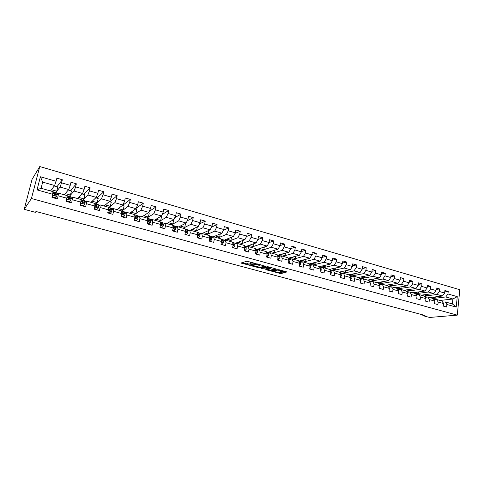 <?xml version="1.0" encoding="UTF-8"?>
<svg xmlns="http://www.w3.org/2000/svg" width="484" height="484" viewBox="0 0 484 484"><rect width="100%" height="100%" fill="white"/><g stroke="black" fill="none" stroke-linecap="round" stroke-linejoin="round"><path stroke-width="0.73" d="M255.576 263.49L246.9 261.191L241.086 263.054L249.49 265.256L246.985 264.252L247.13 263.913L252.503 264.379L249.998 263.369L250.633 262.879L255.576 263.49M284.211 272.425L287.085 271.978L278.826 269.673L271.597 271.161L280.696 273.611L282.813 273.097L282.505 272.837L279.171 271.935L277.114 272.099L273.418 271.421L273.575 271.143L277.665 270.108L281.404 270.792L280.484 271.355L284.211 272.425L284.332 271.675L285.977 271.615M31.43 198.507L24.2 209.33L35.368 212.313L35.991 211.49L425.019 315.465L422.841 315.659L429.586 317.456L457.265 315.138L31.43 198.507L39.767 166.544L459.8 289.71L457.265 315.138M266.079 266.4L256.605 263.822L250.645 265.631L260.041 268.045L266.103 266.26M268.299 266.811L276.685 269.152L270.435 270.846L265.686 269.685L268.251 268.826L265.607 268.051L261.082 268.463L267.277 266.72L268.299 266.811M444.76 291.9L448.22 291.453L444.905 290.491L444.645 293.014L439.303 291.477L439.575 288.948L436.223 287.974L435.945 290.509L430.542 288.954L430.82 286.413L427.42 285.427L427.136 287.974L421.661 286.401L421.951 283.848L418.509 282.85L418.218 285.409L412.671 283.818L412.967 281.246L409.482 280.236L409.18 282.813L403.559 281.198L403.868 278.609L400.335 277.586L400.02 280.182L394.327 278.542L394.648 275.94L391.072 274.906L390.745 277.513L384.974 275.85L385.306 273.236L381.682 272.189L381.344 274.809L375.499 273.127L375.844 270.502L372.166 269.437L371.821 272.068L365.898 270.368L366.249 267.725L362.528 266.642L362.171 269.292L356.163 267.567L356.526 264.905L352.757 263.816L352.382 266.478L346.296 264.73L346.677 262.056L342.853 260.949L342.466 263.629L336.301 261.856L336.689 259.164L332.81 258.045L332.417 260.737L326.162 258.94L326.567 256.236L322.634 255.098L322.223 257.809L315.883 255.982L316.3 253.265L312.313 252.11L311.896 254.838L305.464 252.987L305.894 250.252L301.847 249.078L301.417 251.825L294.895 249.95L295.337 247.197L291.241 246.011L290.793 248.77L284.181 246.864L284.634 244.099L280.478 242.895L280.018 245.672L273.309 243.742L273.781 240.953L269.564 239.731L269.086 242.526L262.28 240.572L262.77 237.765L258.492 236.531L258.002 239.338L251.099 237.354L251.595 234.534L247.257 233.276L246.749 236.101L239.749 234.093L240.264 231.255L235.859 229.979L235.339 232.822L228.236 230.777L228.769 227.928L224.298 226.633L223.759 229.495L216.548 227.419L217.098 224.546L212.561 223.233L212.01 226.113L204.69 224.007L205.252 221.121L200.654 219.784L200.086 222.682L192.656 220.547L193.237 217.643L188.566 216.287L187.98 219.204L180.435 217.032L181.034 214.109L176.291 212.736L175.686 215.67L168.033 213.468L168.65 210.522L163.834 209.13L163.211 212.083L155.437 209.844L156.072 206.88L151.183 205.47L150.542 208.435L142.647 206.166L143.3 203.183L138.339 201.749L137.674 204.738L129.658 202.433L130.335 199.432L125.289 197.974L124.612 200.981L116.469 198.64L117.158 195.621L112.04 194.138L111.338 197.163L103.068 194.786L103.782 191.743L98.573 190.236L97.853 193.285L89.449 190.871L90.187 187.81L84.9 186.279L84.155 189.347L75.613 186.891L76.369 183.811L71.003 182.256L70.234 185.342L61.559 182.849L62.333 179.752L56.876 178.166L56.09 181.276L40.408 176.769L37.008 189.879L41.08 188.282L53.052 191.652L51.994 197.436L57.511 198.966L58.522 193.189L67.203 195.627L66.26 201.398L71.686 202.905L72.588 197.145L81.137 199.547L80.296 205.295L85.632 206.777L86.376 203.685L86.43 201.035L94.84 203.401L94.834 206.051L94.102 209.13L99.353 210.588L100.079 207.515L100.055 204.865L108.331 207.194L108.404 209.844L107.696 212.906L112.863 214.339L113.565 211.284L113.468 208.634L121.617 210.927L121.762 213.577L121.073 216.62L126.161 218.036L126.844 214.999L126.669 212.349L134.691 214.606L134.909 217.256L134.243 220.281L139.253 221.672L139.912 218.653L139.664 216.003L147.566 218.223L147.856 220.873L147.203 223.88L152.139 225.248L152.781 222.253L152.466 219.603L160.24 221.787L160.603 224.437L159.974 227.426L164.832 228.775L165.455 225.798L165.068 223.142L172.727 225.296L173.157 227.952L172.54 230.916L177.326 232.241L177.93 229.283L177.483 226.633L185.027 228.757L185.517 231.406L184.924 234.353L189.637 235.66L190.224 232.719L189.71 230.069L197.139 232.163L197.696 234.813L197.121 237.741L201.761 239.029L202.33 236.107L201.755 233.457L209.076 235.52L209.693 238.164L209.13 241.074L213.704 242.345L214.261 239.441L213.619 236.797L220.837 238.824L221.515 241.468L220.97 244.359L225.477 245.612L226.01 242.726L225.314 240.082L232.423 242.085L233.161 244.729L232.629 247.602L237.069 248.837L237.59 245.969L236.839 243.325L243.845 245.291L244.638 247.935L244.124 250.791L248.498 252.007L249.006 249.157L248.195 246.519L255.104 248.461L255.945 251.099L255.449 253.937L259.763 255.135L260.253 252.303L259.388 249.665L266.2 251.577L267.095 254.215L266.611 257.04L270.865 258.22L271.336 255.401L270.423 252.769L277.138 254.657L278.082 257.288L277.616 260.096L281.809 261.257L282.269 258.462L281.307 255.824L287.926 257.688L288.918 260.319L288.464 263.108L292.596 264.252L293.044 261.475L292.034 258.843L298.555 260.676L299.602 263.308L299.16 266.079L303.232 267.21L303.668 264.445L302.609 261.814L309.046 263.623L310.135 266.248L309.706 269.007L313.723 270.12L314.146 267.374L313.039 264.748L319.386 266.533L320.517 269.152L320.106 271.893L324.068 272.994L324.474 270.26L323.324 267.64L329.586 269.4L330.766 272.02L330.366 274.743L334.275 275.826L334.668 273.109L333.47 270.495L339.647 272.232L340.869 274.845L340.482 277.55L344.336 278.621L344.717 275.922L343.483 273.309L349.575 275.021L350.833 277.628L350.458 280.321L354.264 281.379L354.633 278.693L353.356 276.086L359.364 277.774L360.665 280.381L360.308 283.055L364.059 284.096L364.416 281.428L363.097 278.82L369.026 280.49L370.369 283.092L370.018 285.754L373.721 286.782L374.065 284.126L372.71 281.525L378.561 283.17L379.94 285.772L379.601 288.416L383.255 289.432L383.588 286.788L382.197 284.193L387.974 285.814L389.384 288.41L389.057 291.041L392.663 292.04L392.984 289.42L391.556 286.824L397.255 288.428L398.707 291.017L398.392 293.631L401.95 294.623L402.258 292.009L400.794 289.426L406.421 291.005L407.909 293.588L407.601 296.19L411.11 297.164L411.412 294.568L409.918 291.985L415.472 293.546L416.99 296.129L416.694 298.713L420.154 299.675L420.451 297.097L418.92 294.52L424.401 296.063L425.95 298.634L425.666 301.205L429.084 302.155L429.369 299.59L427.808 297.019L433.222 298.537L434.801 301.108L434.523 303.668L437.905 304.605L438.177 302.052L436.58 299.487L441.928 300.988L443.538 303.553L443.271 306.094L446.605 307.019L446.871 304.484L445.244 301.919L452.383 303.928L452.885 298.985L445.764 296.952L433.035 298.489M448.22 291.453L447.96 293.963L457.265 296.644L456.218 307.098L446.871 304.484M443.538 303.553L438.177 302.052M434.801 301.108L429.369 299.59M425.95 298.634L420.451 297.097M416.99 296.129L411.412 294.568M407.909 293.588L402.258 292.009M398.707 291.017L392.984 289.42M389.384 288.41L383.588 286.788M379.94 285.772L374.065 284.126M370.369 283.092L364.416 281.428M360.665 280.381L354.633 278.693M350.833 277.628L344.717 275.922M340.869 274.845L334.668 273.109M330.766 272.02L324.474 270.26M320.517 269.152L314.146 267.374M310.135 266.248L303.668 264.445M299.602 263.308L293.044 261.475M288.918 260.319L282.269 258.462M278.082 257.288L271.336 255.401M267.095 254.215L260.253 252.303M255.945 251.099L249.006 249.157M244.638 247.935L237.59 245.969M233.161 244.729L226.01 242.726M221.515 241.468L214.261 239.441M209.693 238.164L202.33 236.107M197.696 234.813L190.224 232.719M185.517 231.406L177.93 229.283M173.157 227.952L165.455 225.798M160.603 224.437L152.781 222.253M147.856 220.873L139.912 218.653M134.909 217.256L126.844 214.999M121.762 213.577L113.565 211.284M108.404 209.844L100.079 207.515M94.834 206.051L86.376 203.685M81.046 202.191L72.449 199.789M67.034 198.277L58.298 195.832M52.792 194.296L37.008 189.879M424.432 296.105L437.119 294.49L442.449 296.008L429.774 297.569M427.1 297.103L424.607 296.408M433.991 299.79L436.58 299.487M442.449 296.008L444.645 293.014M437.119 294.49L439.303 291.477M415.568 293.715L428.364 291.997L433.761 293.534L421.219 295.167M418.224 294.611L415.671 293.897M425.176 297.345L427.808 297.019M433.761 293.534L435.945 290.509M428.364 291.997L430.542 288.954M406.59 291.301L419.495 289.468L424.964 291.029L412.562 292.729M409.228 292.082L406.62 291.35M416.246 294.871L418.92 294.52M424.964 291.029L427.136 287.974M419.495 289.468L421.661 286.401M400.117 289.523L397.666 288.833L410.511 286.909L416.052 288.488L403.795 290.267M407.207 292.366L409.918 291.985M416.052 288.488L418.218 285.409M410.511 286.909L412.671 283.818M390.884 286.927L388.725 286.322L401.411 284.32L407.026 285.917L394.914 287.768M398.042 289.831L400.794 289.426M407.026 285.917L409.18 282.813M401.411 284.32L403.559 281.198M381.531 284.302L379.674 283.781L392.191 281.694L397.884 283.315L385.923 285.239M388.761 287.26L391.556 286.824M397.884 283.315L400.02 280.182M392.191 281.694L394.327 278.542M372.057 281.64L370.502 281.204L382.856 279.032L388.616 280.672L376.818 282.68M379.353 284.665L382.197 284.193M388.616 280.672L390.745 277.513M382.856 279.032L384.974 275.85M362.456 278.941L361.215 278.596L373.388 276.334L379.226 277.998L367.592 280.085M369.879 282.021L372.71 281.525M379.226 277.998L381.344 274.809M373.388 276.334L375.499 273.127M352.721 276.207L351.808 275.953L363.799 273.605L369.716 275.287L358.251 277.459M360.302 279.341L363.097 278.82M369.716 275.287L371.821 272.068M363.799 273.605L365.898 270.368M342.86 273.436L354.082 270.834L360.078 272.54L348.789 274.797M350.597 276.618L353.356 276.086M360.078 272.54L362.171 269.292M354.082 270.834L356.163 267.567M332.859 270.629L344.233 268.027L350.307 269.757L339.199 272.105M340.76 273.865L343.483 273.309M350.307 269.757L352.382 266.478M344.233 268.027L346.296 264.73M323.439 267.67L334.244 265.184L340.403 266.938L329.483 269.37M330.796 271.076L333.47 270.495M340.403 266.938L342.466 263.629M334.244 265.184L336.301 261.856M313.511 264.881L324.123 262.298L330.366 264.076L319.434 266.648M320.686 268.251L323.324 267.64M330.366 264.076L332.417 260.737M324.123 262.298L326.162 258.94M303.45 262.056L313.862 259.376L320.196 261.178L309.228 263.907M310.444 265.383L313.039 264.748M320.196 261.178L322.223 257.809M313.862 259.376L315.883 255.982M293.256 259.188L303.456 256.411L309.875 258.238L298.991 261.1M300.056 262.473L302.609 261.814M309.875 258.238L311.896 254.838M303.456 256.411L305.464 252.987M282.922 256.278L292.905 253.404L299.414 255.262L288.5 258.166M289.523 259.527L292.034 258.843M299.414 255.262L301.417 251.825M292.905 253.404L294.895 249.95M272.444 253.338L282.208 250.355L288.809 252.237L277.858 255.171M278.844 256.538L281.307 255.824M288.809 252.237L290.793 248.77M282.208 250.355L284.181 246.864M261.826 250.349L271.355 247.263L278.052 249.169L267.84 252.358L267.059 252.14M268.015 253.513L270.423 252.769M278.052 249.169L280.018 245.672M271.355 247.263L273.309 243.742M251.057 247.324L260.35 244.13L267.144 246.066L257.173 249.363L256.109 249.066M257.028 250.44L259.388 249.665M267.144 246.066L269.086 242.526M260.35 244.13L262.28 240.572M240.137 244.251L249.187 240.947L256.072 242.914L246.362 246.326L245.001 245.945M245.884 247.324L248.195 246.519M256.072 242.914L258.002 239.338M249.187 240.947L251.099 237.354M229.065 241.135L237.856 237.723L244.85 239.713L235.399 243.246L233.736 242.78M234.577 244.166L236.839 243.325M244.85 239.713L246.749 236.101M237.856 237.723L239.749 234.093M217.83 237.977L226.367 234.444L233.457 236.464L224.28 240.118L222.307 239.568M223.112 240.959L225.314 240.082M233.457 236.464L235.339 232.822M226.367 234.444L228.236 230.777M206.438 234.776L214.702 231.122L221.902 233.173L213.002 236.954L210.709 236.307M211.472 237.704L213.619 236.797M221.902 233.173L223.759 229.495M214.702 231.122L216.548 227.419M194.883 231.527L202.869 227.752L210.171 229.833L202.016 233.53M201.302 233.663L198.942 233.004M197.605 235.345L197.944 235.188M199.662 234.407L201.755 233.457M210.171 229.833L212.01 226.113M202.869 227.752L204.69 224.007M183.158 228.23L190.859 224.328L198.271 226.439L190.393 230.263M189.268 230.287L186.999 229.646M185.608 232.072L185.959 231.903M187.677 231.062L189.71 230.069M198.271 226.439L200.086 222.682M190.859 224.328L192.656 220.547M171.263 224.885L178.663 220.855L186.189 222.997L178.608 226.954M177.059 226.857L174.875 226.24M173.453 228.744L173.786 228.575M175.511 227.668L177.483 226.633M186.189 222.997L187.98 219.204M178.663 220.855L180.435 217.032M159.194 221.49L166.284 217.328L173.925 219.506L166.641 223.59M164.663 223.372L162.576 222.785M163.156 224.225L165.068 223.142M173.925 219.506L175.686 215.67M166.284 217.328L168.033 213.468M146.942 218.048L153.718 213.746L161.474 215.961L154.505 220.172M152.079 219.833L150.082 219.276M150.621 220.728L152.466 219.603M161.474 215.961L163.211 212.083M153.718 213.746L155.437 209.844M134.51 214.551L140.959 210.11L148.836 212.355L142.181 216.711M139.301 216.245L137.402 215.713M137.886 217.189L139.664 216.003M148.836 212.355L150.542 208.435M140.959 210.11L142.647 206.166M121.75 211.109L128 206.42L135.998 208.701L129.682 213.196M126.324 212.597L124.527 212.095M122.307 211.472L121.944 211.369M124.951 213.595L126.669 212.349M135.998 208.701L137.674 204.738M128 206.42L129.658 202.433M108.809 207.624L114.835 202.669L122.96 204.986L116.983 209.626M113.141 208.894L111.453 208.422M109.257 207.805L108.827 207.684M111.822 209.947L113.468 208.634M122.96 204.986L124.612 200.981M114.835 202.669L116.469 198.64M96.007 204.085L101.465 198.863L109.717 201.211L104.096 206.002M99.752 205.131L98.173 204.69M98.476 206.251L100.055 204.865M109.717 201.211L111.338 197.163M101.465 198.863L103.068 194.786M82.716 200.176L87.882 194.992L96.268 197.381L91.016 202.324M86.146 201.314L84.682 200.902M84.918 202.512L86.43 201.035M96.268 197.381L97.853 193.285M87.882 194.992L89.449 190.871M69.345 196.377L74.082 191.059L82.601 193.485L77.73 198.585M72.328 197.43L70.979 197.048M71.142 198.724L72.588 197.145M82.601 193.485L84.155 189.347M74.082 191.059L75.613 186.891M55.733 192.547L60.064 187.066L68.716 189.528L64.233 194.792M58.286 193.485L57.058 193.14M57.13 194.913L58.522 193.189M68.716 189.528L70.234 185.342M60.064 187.066L61.559 182.849M40.408 176.769L42.671 182.111L54.607 185.511L50.53 190.938M54.607 185.511L56.09 181.276M24.2 209.33L32.059 179.37L39.767 166.544M422.925 314.902L422.841 315.659M42.671 182.111L41.08 188.282M435.866 299.566L433.434 298.882M440.047 300.461L452.885 298.985L457.265 296.644M442.691 302.204L445.244 301.919M397.666 288.833L400.927 288.276L401.103 286.824M388.725 286.322L391.949 285.748L392.137 284.241M388.114 286.08L388.737 286.256M379.674 283.781L382.856 283.182L383.056 281.621M378.7 283.436L379.68 283.709M370.502 281.204L373.642 280.581L373.854 278.966M369.165 280.756L370.514 281.131M361.215 278.596L364.313 277.949L364.537 276.267M359.497 278.04L361.227 278.524M351.808 275.953L354.857 275.287L355.099 273.539M349.702 275.287L351.82 275.88M342.279 273.272L345.28 272.583L345.534 270.768M339.774 272.498L342.285 273.2M332.623 270.562L335.569 269.848L335.848 267.954M329.707 269.667L332.629 270.489M319.5 266.799L322.846 267.737L325.738 267.071L326.028 265.099M309.24 263.913L312.591 264.857M299.112 261.07L302.167 261.929M288.875 258.19L291.604 258.958M278.494 255.274L280.883 255.945M267.973 252.321L270.018 252.896M257.306 249.321L258.988 249.792M246.489 246.283L247.808 246.652M235.52 243.198L236.458 243.464M224.394 240.076L224.945 240.227M95.772 204.018L97.23 202.633L98.198 198.531L95.778 197.841M95.475 203.849L95.79 203.933M82.595 200.255L83.944 198.888L84.936 194.762L82.147 193.963M81.947 200.043L82.601 200.231M68.208 196.183L68.946 196.389M54.244 192.263L55.049 192.487M456.218 307.098L452.383 303.928M445.764 296.952L447.96 293.963M51.443 189.722L56.737 191.216L57.796 187.036L54.226 186.019M55.696 192.535L56.737 191.216M56.918 186.788L62.333 179.752M69.303 196.365L70.446 195.082L71.469 190.926L68.298 190.024M70.452 190.636L76.369 183.811M65.237 193.612L70.446 195.082M83.774 194.429L90.187 187.81M78.819 197.442L83.944 198.888M96.897 198.162L103.782 191.743M92.196 201.211L97.23 202.633M108.785 207.582L110.31 206.323L111.253 202.245L109.19 201.659M109.826 201.84L117.158 195.621M105.361 204.926L110.31 206.323M121.69 211.084L123.196 209.959L124.116 205.906L122.398 205.422M122.555 205.464L130.335 199.432M118.326 208.586L123.196 209.959M134.443 214.533L135.889 213.535L136.778 209.512L135.405 209.118M136.179 208.259L143.3 203.183M131.097 212.186L135.889 213.535M146.87 218.03L148.394 217.062L149.254 213.063L148.213 212.766M149.266 211.357L156.072 206.88M143.675 215.731L148.394 217.062M159.115 221.472L160.706 220.535L161.547 216.56L160.821 216.354M162.128 214.497L168.65 210.522M156.072 219.228L160.706 220.535M171.179 224.86L172.842 223.959L173.659 220.008L173.242 219.887M174.778 217.649L181.034 214.109M168.281 222.67L172.842 223.959M183.073 228.206L184.803 227.329L185.481 223.372M187.217 220.813L193.237 217.643M180.308 226.064L184.803 227.329M194.792 231.503L196.589 230.65L197.327 226.899M199.462 223.971L205.252 221.121M192.166 229.404L196.589 230.65M206.341 234.752L208.199 233.929L208.876 230.42M211.514 227.123L217.098 224.546M203.849 232.701L208.199 233.929M217.733 237.953L219.651 237.154L220.268 233.863M223.378 230.257L228.769 227.928M215.368 235.95L219.651 237.154M228.956 241.111L230.935 240.336L231.509 237.245M235.061 233.367L240.264 231.255M226.718 239.15L230.935 240.336M240.028 244.22L242.067 243.476L242.587 240.554M246.568 236.458L251.595 234.534M237.91 242.309L242.067 243.476M250.942 247.288L253.035 246.574L253.519 243.809M257.905 239.519L262.77 237.765M248.945 245.418L253.035 246.574M261.711 250.319L263.853 249.623L264.306 247.003M269.074 242.551L273.781 240.953M259.823 248.486L263.853 249.623M272.329 253.301L274.525 252.63L274.942 250.143M280.03 245.569L284.634 244.099M270.556 251.511L274.525 252.63M282.801 256.248L285.046 255.6L285.433 253.229M290.823 248.564L295.337 247.197M281.137 254.499L285.046 255.6M293.129 259.152L295.428 258.529L295.791 256.266M301.465 251.517L305.894 250.252M291.58 257.44L295.428 258.529M303.323 262.019L305.664 261.414L306.003 259.261M311.956 254.445L316.3 253.265M301.871 260.344L305.664 261.414M313.378 264.845L315.768 264.264L316.082 262.201M322.296 257.331L326.567 256.236M312.029 263.211L315.768 264.264M332.496 260.186L336.689 259.164M322.054 266.037L325.738 267.071M342.557 263.006L346.677 262.056M331.939 268.826L335.569 269.848M352.479 265.795L356.526 264.905M341.698 271.572L345.28 272.583M362.268 268.553L366.249 267.725M351.33 274.289L354.857 275.287M371.924 271.27L375.844 270.502M360.834 276.969L364.313 277.949M381.452 273.962L385.306 273.236M370.218 279.619L373.642 280.581M390.854 276.618L394.648 275.94M379.48 282.226L382.856 283.182M400.135 279.244L403.868 278.609M388.622 284.804L391.949 285.748M409.295 281.833L412.967 281.246M397.648 287.351L400.927 288.276M406.56 291.241L409.797 290.781L409.96 289.372M418.333 284.398L421.951 283.848M406.56 289.868L409.797 290.781M415.532 293.655L418.551 293.25L418.708 291.888M427.257 286.927L430.82 286.413M415.357 292.348L418.551 293.25M424.359 296.051L427.203 295.688L427.348 294.369M436.066 289.432L439.575 288.948M424.051 294.798L427.203 295.688M432.871 298.44L435.739 298.096L435.878 296.819M432.635 297.218L435.739 298.096M250.887 262.086L250.633 262.879M250.053 263.054L250.766 262.11M249.992 263.084L247.748 263.018L247.608 263.774M242.188 262.624L247.046 263.937L247.748 263.018M256.369 266.454L260.168 267.301L265.099 265.946M257.918 264.258L251.97 265.752L256.453 266.43L260.041 265.426L260.204 265.075L257.96 264.004M275.608 268.801L270.562 270.102L270.435 270.846M266.865 269.286L270.562 270.102M265.764 267.307L265.401 267.228M270.78 268.251L270.931 267.961L267.156 267.271L265.686 267.755L268.336 268.535L270.78 268.251M281.47 270.901L284.332 271.675M273.533 270.665L273.46 271.185M277.211 272.075L279.819 272.782L281.773 272.637M272.74 270.871L273.478 271.07M52.441 195.675L52.786 197.073L55.515 197.829L56.852 196.383L56.9 192.874M56.852 196.383L55.515 197.829M52.786 197.073L52.587 197.321L55.315 198.077M52.587 197.321L52.314 196.189M54.111 192.094L54.178 194.979L54.892 195.633L55.267 195.282L55.358 192.807L55.255 192.414L54.317 193.848M54.281 194.435L54.928 193.533L55.267 195.282M52.357 196.377L52.018 197.442M66.629 199.91L66.895 200.993L69.581 201.743L70.894 200.297L70.785 196.776M66.895 200.993L69.581 201.743M66.677 201.235L66.49 200.467M68.044 196.008L68.256 198.912L68.958 199.559L69.333 199.214L69.315 196.728L69.176 196.329L68.329 197.369M68.371 197.889L68.855 197.436L69.091 199.481L69.333 199.214M80.586 204.073L80.78 204.853L83.423 205.591L84.712 204.157L84.924 202.554L84.458 200.624M80.78 204.853L83.423 205.591M80.544 205.089L80.447 204.672M81.76 199.862L82.111 202.784L82.794 203.431L83.169 203.08L83.054 200.588L82.885 200.176L82.092 200.957M80.507 204.926L80.38 205.319M82.165 201.519L82.564 201.277L82.903 203.341L83.169 203.08M94.332 208.18L94.447 208.652L97.048 209.378L98.306 207.951L98.494 206.353L97.913 204.405M94.447 208.652L97.048 209.378M95.257 203.655L95.747 206.595L96.419 207.237L96.854 205.894L96.576 204.387L96.377 203.97L95.626 204.557M95.735 205.168L96.225 205.41L96.504 207.134L96.788 206.886M107.853 212.216L110.461 213.105L111.695 211.683L111.852 210.092L111.163 208.126M109.832 210.455L109.59 210.97M107.757 212.645L110.461 213.105M108.543 207.394L109.172 210.346L109.826 210.982L110.237 209.639L109.892 208.126L109.656 207.703L108.942 208.15M109.094 208.816L109.892 210.873L110.195 210.631M121.194 216.088L123.662 216.778L124.872 215.362L125.005 213.777L124.207 211.792M122.93 213.898L122.597 214.551M121.127 216.366L123.662 216.778M121.629 211.072L122.385 214.037L123.027 214.666L123.414 213.329L122.736 211.381L122.047 211.714M122.24 212.44L123.069 214.557L123.39 214.321M134.358 219.754L136.663 220.389L137.849 218.986L137.952 217.401L137.051 215.404M135.822 217.328L135.453 217.994M134.298 220.02L136.663 220.389M134.703 214.775L135.393 217.673L136.022 218.302L136.385 216.965L135.907 215.434L135.611 214.999L134.951 215.253M135.193 216.039L136.046 218.181L136.385 217.951M147.317 223.354L149.465 223.953L150.627 222.549L150.706 220.976L149.701 218.962M148.515 220.74L148.207 221.224M147.263 223.626L149.465 223.953M148.618 219.004L148.298 218.568L147.656 218.75L148.207 221.255L148.824 221.878L149.163 220.541L148.618 219.004L150.149 219.433M147.959 219.609L148.824 221.745L149.181 221.527M160.083 226.905L162.067 227.456L163.211 226.064L163.265 224.491L162.164 222.465M160.023 227.171L162.067 227.456M160.373 222.737L160.821 224.782L161.426 225.399L161.747 224.068L161.136 222.519L160.289 222.132M160.537 223.16L161.408 225.26L161.783 225.048M172.649 230.396L174.482 230.91L175.601 229.519L175.631 227.952L174.44 225.913M172.594 230.662L174.482 230.91M174.198 228.515L173.804 228.72L172.957 226.712L173.248 228.254L173.841 228.865L174.137 227.534L173.472 225.98L172.764 225.508M185.027 233.839L186.715 234.31L187.81 232.925L187.816 231.364L186.534 229.313M184.973 234.105L186.715 234.31M185.499 231.491L186.074 232.284L186.346 230.953L185.051 228.902M185.451 230.801L186.013 232.132L186.419 231.933M185.366 230.602L185.505 231.34M197.218 237.227L198.761 237.656L199.838 236.283L199.825 234.728L198.452 232.665M197.169 237.493L198.761 237.656M197.593 235.321L198.119 235.647L198.464 235.303L198.367 234.323L197.169 232.302L198.609 232.707M197.647 234.589L198.041 235.49L198.464 235.303M209.233 240.566L210.637 240.959L211.689 239.592L211.653 238.043L210.195 235.962M209.179 240.832L210.637 240.959M209.572 238.787L210.334 238.618L210.219 237.638L209.124 235.732M209.675 238.273L209.893 238.8L210.334 238.618M221.061 243.857L222.331 244.208L223.366 242.853L223.305 241.304L221.763 239.217M221.013 244.118L222.331 244.208M221.388 242.145L222.029 241.885L221.896 240.911L220.94 239.223M221.46 241.752L222.029 241.885M232.725 247.1L233.857 247.415L234.879 246.06L234.794 244.523L233.173 242.423M232.677 247.36L233.857 247.415M233.028 245.424L233.548 245.104L233.403 244.13L232.635 242.841M233.07 245.207L233.548 245.104M244.214 250.295L245.219 250.573L246.217 249.23L246.114 247.693L244.414 245.582M244.166 250.549L245.219 250.573M244.511 248.625L244.91 248.28L244.178 246.398M255.534 253.441L256.417 253.689L257.397 252.346L257.276 250.815L255.498 248.697M255.492 253.701L256.417 253.689M255.836 251.74L256.103 251.408L255.552 249.871M266.696 256.544L267.458 256.756L268.42 255.425L268.281 253.9L266.43 251.771M266.654 256.798L267.458 256.756M266.999 254.766L266.775 253.271M277.701 259.606L278.342 259.787L279.286 258.456L279.123 256.937L277.205 254.802M277.659 259.86L278.342 259.787M277.979 256.998L277.84 256.611M288.543 262.618L289.075 262.77L290.001 261.445L289.819 259.932L288.041 257.845M288.506 262.873L289.075 262.77M299.239 265.595L299.656 265.71L300.564 264.397L300.37 262.885L298.616 260.834M299.203 265.825L299.656 265.71M309.784 268.523L310.982 267.301L310.77 265.801L309.131 263.834M309.754 268.693L310.093 268.614M320.178 271.415L321.261 270.169L321.031 268.668L319.519 266.847M330.433 274.265L331.395 273L331.147 271.506L329.81 269.897M340.548 277.078L341.395 275.789L341.135 274.301L339.992 272.964M350.555 279.625L351.257 278.542L350.985 277.06L350.035 275.983M360.429 282.142L360.991 281.258L360.701 279.782L359.951 278.941M370.169 284.622L370.599 283.939L369.734 281.857M379.777 287.066L380.073 286.582L379.383 284.725M389.251 289.48L388.912 287.544M398.604 291.858L398.671 291.301M398.586 290.799L398.314 290.315M250.276 262.261L250.143 263.024M247.263 263.163L247.13 263.913M241.577 262.812L241.504 263.229M260.168 267.301L260.041 268.045M259.164 267.204L259.037 267.954M251.123 265.401L251.051 265.801M257.264 263.841L257.204 264.191M252.097 265.123L252.001 265.68M269.558 270.012L269.437 270.756M266.139 269.479L266.073 269.848M264.681 267.422L264.591 267.961M262.147 268.112L262.056 268.644M267.253 266.726L267.156 267.271M265.831 267.114L265.74 267.652M280.92 271.155L280.859 271.518M277.749 269.594L277.665 270.108M273.66 270.635L273.575 271.143M280.817 272.873L280.696 273.611M279.819 272.782L279.698 273.514M271.984 271.064L271.923 271.421M285.348 271.772L285.227 272.516M52.556 195.227L56.822 196.419M55.358 192.807L57.07 193.285M53.004 192.148L54.275 192.505M55.406 194.29L57.13 194.768M52.865 193.576L54.317 193.981M66.804 199.202L70.858 200.334M69.315 196.728L70.997 197.2M67.173 196.129L68.25 196.431M69.442 198.216L71.142 198.694M67.082 197.557L68.371 197.92M80.822 203.117L84.676 204.188M83.054 200.588L84.712 201.054M81.118 200.043L82.002 200.291M83.26 202.088L84.924 202.554M81.07 201.471L82.201 201.792M94.616 206.964L98.276 207.987M96.576 204.387L98.21 204.841M94.84 203.897L95.542 204.097M96.854 205.894L98.494 206.353M94.834 205.325L95.814 205.603M108.192 210.752L111.665 211.72M109.892 208.126L111.495 208.574M108.349 207.69L108.876 207.842M110.237 209.639L111.852 210.092M108.386 209.124L109.215 209.354M121.557 214.479L124.842 215.398M122.996 211.804L124.582 212.252M121.641 211.423L121.998 211.526M123.414 213.329L125.005 213.777M121.72 212.857L122.41 213.051M134.709 218.151L137.819 219.022M135.907 215.434L137.462 215.87M136.385 216.965L137.952 217.401M134.848 216.536L135.399 216.687M147.662 221.769L150.597 222.586M149.163 220.541L150.706 220.976M147.777 220.153L148.189 220.268M160.416 225.326L163.181 226.095M161.136 222.519L162.648 222.942M161.747 224.068L163.265 224.491M172.976 228.829L175.577 229.555M173.472 225.98L174.96 226.403M174.137 227.534L175.631 227.952M185.342 232.278L187.786 232.961M185.62 229.392L187.084 229.809M186.346 230.953L187.816 231.364M197.526 235.678L199.813 236.319M197.587 232.756L199.033 233.161M198.367 234.323L199.825 234.728M209.53 239.029L211.665 239.628M209.384 236.071L210.806 236.47M210.219 237.638L211.653 238.043M221.351 242.327L223.342 242.883M221.006 239.332L222.41 239.731M221.896 240.911L223.305 241.304M233.004 245.582L234.849 246.096M232.562 242.581L233.851 242.944M233.403 244.13L234.794 244.523M244.481 248.782L246.193 249.26M243.996 245.793L245.122 246.108M244.747 247.306L246.114 247.693M244.553 248.401L244.91 248.28M255.8 251.94L257.373 252.382M255.262 248.957L256.23 249.23M255.927 250.44L257.276 250.815M266.95 255.056L268.396 255.455M266.369 252.073L267.186 252.303M266.944 253.525L268.281 253.9M277.943 258.123L279.262 258.486M277.314 255.153L277.991 255.34M277.828 256.574L279.123 256.937M288.785 261.148L289.976 261.481M288.107 258.184L288.639 258.329M288.646 259.606L289.819 259.932M299.469 264.125L300.54 264.427M298.755 261.172L299.148 261.281M299.318 262.588L300.37 262.885M310.008 267.065L310.964 267.337M309.839 265.534L310.77 265.801M320.396 269.969L321.237 270.199M320.208 268.445L321.031 268.668M330.645 272.825L331.377 273.03M330.445 271.306L331.147 271.506M340.754 275.65L341.371 275.82M340.536 274.132L341.135 274.301M350.725 278.427L351.239 278.572M350.495 276.921L350.985 277.06M360.562 281.174L360.973 281.289M360.314 279.673L360.701 279.782M370.266 283.884L370.575 283.969M252.079 265.129L251.982 265.692M260.277 264.633L260.204 265.075M268.299 268.523L268.251 268.826M271.004 267.549L270.931 267.961M265.795 267.12L265.704 267.664M281.47 270.393L281.404 270.792M56.961 192.892L55.255 192.414M54.172 192.112L53.04 191.791M70.858 196.8L69.176 196.329M68.117 196.026L67.197 195.772M84.537 200.642L82.885 200.176M81.838 199.886L81.13 199.686M98.004 204.429L96.377 203.97M95.342 203.679L94.84 203.54M111.26 208.156L109.656 207.703M108.646 207.418L108.337 207.333M124.315 211.823L122.736 211.381M137.166 215.441L135.611 214.999M149.828 218.998L148.298 218.568M162.297 222.501L160.791 222.077M174.579 225.955L173.097 225.538M186.685 229.356L185.221 228.944M210.358 236.011L209.112 235.66M221.938 239.265L220.873 238.963M233.348 242.472L232.465 242.224M244.601 245.636L243.888 245.436M255.691 248.752L255.147 248.601M266.623 251.825L266.248 251.716"/></g></svg>
